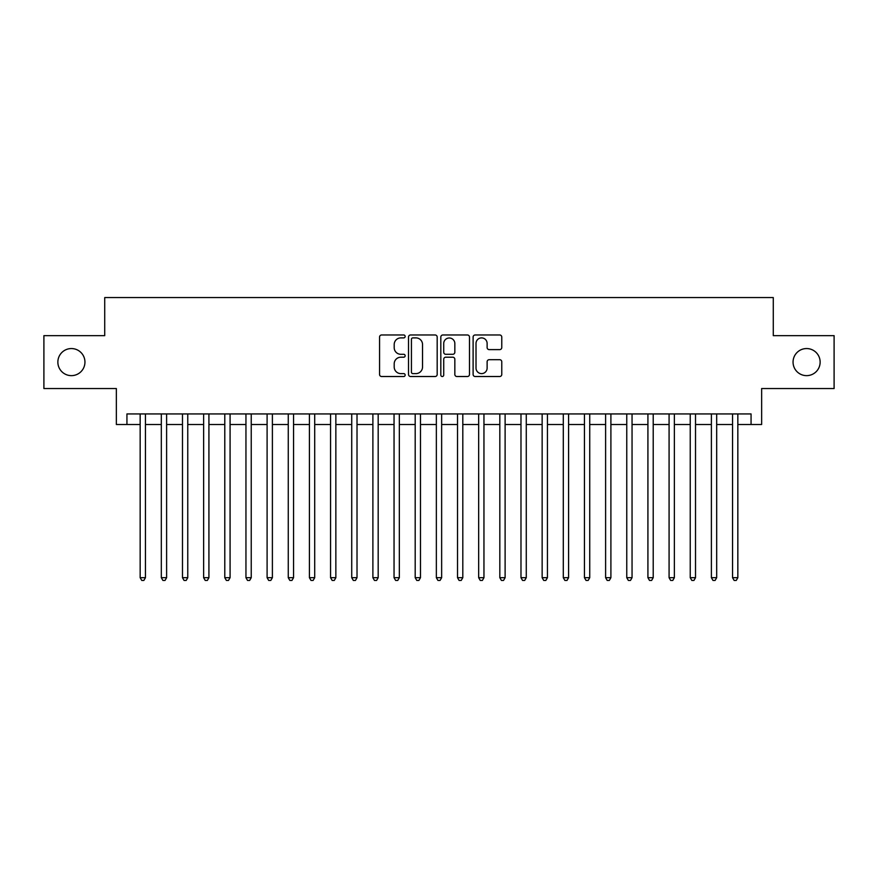 <?xml version="1.0" encoding="UTF-8"?>
<svg xmlns="http://www.w3.org/2000/svg" width="878" height="878" viewBox="0 0 878 878"><rect width="100%" height="100%" fill="white"/><g stroke="black" fill="none" stroke-linecap="round" stroke-linejoin="round"><path stroke-width="1.32" d="M405.153 336.439A1.449 1.449 0 0 0 403.693 334.979L381.634 334.979A2.074 2.074 0 0 0 379.559 337.053L379.559 374.434A2.074 2.074 0 0 0 381.634 376.519L403.693 376.519A1.449 1.449 0 0 0 405.153 375.06A1.449 1.449 0 0 0 403.693 373.611L400.84 373.611A6.64 6.64 0 0 1 394.2 366.96L394.2 363.843A6.64 6.64 0 0 1 400.84 357.203L403.693 357.203A1.449 1.449 0 0 0 405.153 355.744A1.449 1.449 0 0 0 403.693 354.295L400.84 354.295A6.64 6.64 0 0 1 394.2 347.655L394.2 344.538A6.64 6.64 0 0 1 400.84 337.887L403.693 337.887A1.449 1.449 0 0 0 405.153 336.439M793.053 362.098A13.543 13.543 0 0 0 806.597 375.641A13.543 13.543 0 0 0 820.14 362.098A13.543 13.543 0 0 0 806.597 348.555A13.543 13.543 0 0 0 793.053 362.098M57.86 362.098A13.543 13.543 0 0 0 71.403 375.641A13.543 13.543 0 0 0 84.947 362.098A13.543 13.543 0 0 0 71.403 348.555A13.543 13.543 0 0 0 57.86 362.098M499.692 349.62A2.074 2.074 0 0 0 501.766 347.545L501.766 337.053A2.074 2.074 0 0 0 499.692 334.979L475.185 334.979A2.074 2.074 0 0 0 473.11 337.053L473.11 374.434A2.074 2.074 0 0 0 475.185 376.519L499.692 376.519A2.074 2.074 0 0 0 501.766 374.434L501.766 361.769A2.074 2.074 0 0 0 499.692 359.695L489.2 359.695A2.074 2.074 0 0 0 487.125 361.769L487.125 368.058A5.553 5.553 0 0 1 481.572 373.611A5.553 5.553 0 0 1 476.019 368.058L476.019 343.441A5.553 5.553 0 0 1 481.572 337.887A5.553 5.553 0 0 1 487.125 343.441L487.125 347.545A2.074 2.074 0 0 0 489.2 349.62L499.692 349.62M126.937 424.513L126.937 413.933L751.063 413.933L751.063 424.513L761.643 424.513L761.643 388.537L834.1 388.537L834.1 335.648L773.277 335.648L773.277 297.565L104.723 297.565L104.723 335.648L43.9 335.648L43.9 388.537L116.357 388.537L116.357 424.513L140.162 424.513M437.178 337.053A2.074 2.074 0 0 0 435.104 334.979L410.597 334.979A2.074 2.074 0 0 0 408.522 337.053L408.522 374.434A2.074 2.074 0 0 0 410.597 376.519L435.104 376.519A2.074 2.074 0 0 0 437.178 374.434L437.178 337.053M442.896 334.979L467.403 334.979A2.074 2.074 0 0 1 469.478 337.053L469.478 374.434A2.074 2.074 0 0 1 467.403 376.519L456.911 376.519A2.074 2.074 0 0 1 454.837 374.434L454.837 359.278A2.074 2.074 0 0 0 452.763 357.203L445.804 357.203A2.074 2.074 0 0 0 443.719 359.278L443.719 375.06A1.449 1.449 0 0 1 442.271 376.519A1.449 1.449 0 0 1 440.822 375.06L440.822 337.053A2.074 2.074 0 0 1 442.896 334.979M145.452 424.513L161.322 424.513M166.611 424.513L182.481 424.513M187.76 424.513L203.63 424.513M208.92 424.513L224.79 424.513M230.08 424.513L245.95 424.513M251.24 424.513L267.099 424.513M272.389 424.513L288.258 424.513M293.548 424.513L309.418 424.513M314.708 424.513L330.567 424.513M335.857 424.513L351.727 424.513M357.017 424.513L372.887 424.513M378.177 424.513L394.046 424.513M399.336 424.513L415.195 424.513M420.485 424.513L436.355 424.513M441.645 424.513L457.515 424.513M462.805 424.513L478.664 424.513M483.954 424.513L499.823 424.513M505.113 424.513L520.983 424.513M526.273 424.513L542.143 424.513M547.433 424.513L563.292 424.513M568.582 424.513L584.452 424.513M589.742 424.513L605.611 424.513M610.901 424.513L626.76 424.513M632.05 424.513L647.92 424.513M653.21 424.513L669.08 424.513M674.37 424.513L690.24 424.513M695.519 424.513L711.389 424.513M716.678 424.513L732.548 424.513M737.838 424.513L751.063 424.513M412.89 337.887A1.449 1.449 0 0 0 411.431 339.347L411.431 372.151A1.449 1.449 0 0 0 412.89 373.611L415.898 373.611A6.64 6.64 0 0 0 422.537 366.96L422.537 344.538A6.64 6.64 0 0 0 415.898 337.887L412.89 337.887M454.837 343.55A5.553 5.553 0 0 0 449.284 337.997A5.553 5.553 0 0 0 443.719 343.55L443.719 352.221A2.074 2.074 0 0 0 445.804 354.295L452.763 354.295A2.074 2.074 0 0 0 454.837 352.221L454.837 343.55M145.452 413.933L145.452 577.68L140.162 577.68L140.162 413.933M145.452 577.68L143.86 580.435L141.753 580.435L140.162 577.68M166.611 413.933L166.611 577.68L161.322 577.68L161.322 413.933M166.611 577.68L165.02 580.435L162.902 580.435L161.322 577.68M187.76 413.933L187.76 577.68L182.481 577.68L182.481 413.933M187.76 577.68L186.18 580.435L184.062 580.435L182.481 577.68M208.92 413.933L208.92 577.68L203.63 577.68L203.63 413.933M208.92 577.68L207.34 580.435L205.222 580.435L203.63 577.68M230.08 413.933L230.08 577.68L224.79 577.68L224.79 413.933M230.08 577.68L228.489 580.435L226.381 580.435L224.79 577.68M251.24 413.933L251.24 577.68L245.95 577.68L245.95 413.933M251.24 577.68L249.648 580.435L247.53 580.435L245.95 577.68M272.389 413.933L272.389 577.68L267.099 577.68L267.099 413.933M272.389 577.68L270.808 580.435L268.69 580.435L267.099 577.68M293.548 413.933L293.548 577.68L288.258 577.68L288.258 413.933M293.548 577.68L291.957 580.435L289.85 580.435L288.258 577.68M314.708 413.933L314.708 577.68L309.418 577.68L309.418 413.933M314.708 577.68L313.117 580.435L310.999 580.435L309.418 577.68M335.857 413.933L335.857 577.68L330.567 577.68L330.567 413.933M335.857 577.68L334.277 580.435L332.158 580.435L330.567 577.68M357.017 413.933L357.017 577.68L351.727 577.68L351.727 413.933M357.017 577.68L355.436 580.435L353.318 580.435L351.727 577.68M378.177 413.933L378.177 577.68L372.887 577.68L372.887 413.933M378.177 577.68L376.585 580.435L374.467 580.435L372.887 577.68M399.336 413.933L399.336 577.68L394.046 577.68L394.046 413.933M399.336 577.68L397.745 580.435L395.627 580.435L394.046 577.68M420.485 413.933L420.485 577.68L415.195 577.68L415.195 413.933M420.485 577.68L418.905 580.435L416.787 580.435L415.195 577.68M441.645 413.933L441.645 577.68L436.355 577.68L436.355 413.933M441.645 577.68L440.054 580.435L437.946 580.435L436.355 577.68M462.805 413.933L462.805 577.68L457.515 577.68L457.515 413.933M462.805 577.68L461.213 580.435L459.095 580.435L457.515 577.68M483.954 413.933L483.954 577.68L478.664 577.68L478.664 413.933M483.954 577.68L482.373 580.435L480.255 580.435L478.664 577.68M505.113 413.933L505.113 577.68L499.823 577.68L499.823 413.933M505.113 577.68L503.533 580.435L501.415 580.435L499.823 577.68M526.273 413.933L526.273 577.68L520.983 577.68L520.983 413.933M526.273 577.68L524.682 580.435L522.564 580.435L520.983 577.68M547.433 413.933L547.433 577.68L542.143 577.68L542.143 413.933M547.433 577.68L545.842 580.435L543.723 580.435L542.143 577.68M568.582 413.933L568.582 577.68L563.292 577.68L563.292 413.933M568.582 577.68L567.001 580.435L564.883 580.435L563.292 577.68M589.742 413.933L589.742 577.68L584.452 577.68L584.452 413.933M589.742 577.68L588.15 580.435L586.043 580.435L584.452 577.68M610.901 413.933L610.901 577.68L605.611 577.68L605.611 413.933M610.901 577.68L609.31 580.435L607.192 580.435L605.611 577.68M632.05 413.933L632.05 577.68L626.76 577.68L626.76 413.933M632.05 577.68L630.47 580.435L628.352 580.435L626.76 577.68M653.21 413.933L653.21 577.68L647.92 577.68L647.92 413.933M653.21 577.68L651.619 580.435L649.511 580.435L647.92 577.68M674.37 413.933L674.37 577.68L669.08 577.68L669.08 413.933M674.37 577.68L672.778 580.435L670.66 580.435L669.08 577.68M695.519 413.933L695.519 577.68L690.24 577.68L690.24 413.933M695.519 577.68L693.938 580.435L691.82 580.435L690.24 577.68M716.678 413.933L716.678 577.68L711.389 577.68L711.389 413.933M716.678 577.68L715.098 580.435L712.98 580.435L711.389 577.68M737.838 413.933L737.838 577.68L732.548 577.68L732.548 413.933M737.838 577.68L736.247 580.435L734.14 580.435L732.548 577.68"/></g></svg>
